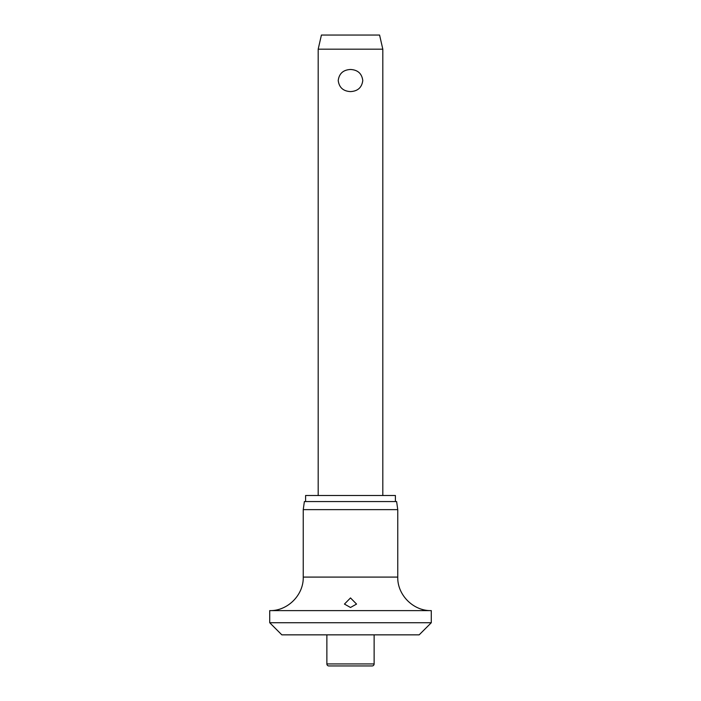 <?xml version="1.0" encoding="UTF-8"?>
<svg xmlns="http://www.w3.org/2000/svg" width="701" height="701" viewBox="0 0 701 701"><rect width="100%" height="100%" fill="white"/><g stroke="black" fill="none" stroke-linecap="round" stroke-linejoin="round"><path stroke-width="1.05" d="M269.719 622.733L431.281 622.733L419.163 634.852L281.837 634.852L269.719 622.733L269.719 610.615L431.281 610.615C413.362 611.079 397.292 595 397.756 577.089L303.244 577.089C303.708 595 287.638 611.079 269.719 610.615M350.5 607.487L344.445 604.078L350.5 597.935L356.555 604.078L350.5 607.487M303.244 509.636L304.374 501.557L396.626 501.557L397.756 509.636L303.244 509.636L303.244 577.089M395.408 501.557L395.408 495.502L305.592 495.502L305.592 501.557M374.132 663.935A2.015 2.015 0 0 1 372.108 665.95L328.892 665.95A2.015 2.015 0 0 1 326.868 663.935L374.132 663.935L374.132 634.852M318.184 49.184L321.417 35.05L379.583 35.05L382.816 49.184L318.184 49.184L318.184 495.502M350.5 91.594C343.227 91.2 339.135 87.511 338.224 80.536C339.135 73.561 343.227 69.872 350.5 69.478C357.773 69.872 361.865 73.561 362.776 80.536C361.865 87.511 357.773 91.2 350.5 91.594M326.868 634.852L326.868 663.935M382.816 49.184L382.816 495.502M397.756 577.089L397.756 509.636M431.281 622.733L431.281 610.615"/></g></svg>

